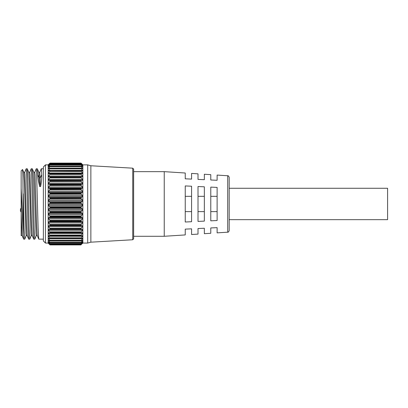 <?xml version="1.0" encoding="UTF-8"?>
<svg xmlns="http://www.w3.org/2000/svg" width="408" height="408" viewBox="0 0 408 408"><rect width="100%" height="100%" fill="white"/><g stroke="black" fill="none" stroke-linecap="round" stroke-linejoin="round"><path stroke-width="0.61" d="M229.189 188.272L387.6 188.272L387.6 219.667L229.189 219.667M229.189 177.337L229.189 230.602C228.684 231.866 228.189 232.392 227.705 232.183L227.705 175.756C228.189 175.547 228.684 176.072 229.189 177.337M227.705 232.183L217.117 232.866L217.117 227.649L210.778 227.945L210.778 233.274L204.347 233.692L204.347 228.24L198.013 228.536L198.013 234.1L191.582 234.518L191.582 228.832L185.242 229.128L185.242 234.926L164.24 236.283L164.24 171.651L133.635 171.651M227.705 175.756L217.117 175.073L217.117 180.29L210.778 179.994L210.778 174.66L204.347 174.247L204.347 179.699L198.013 179.403L198.013 173.839L191.582 173.42L191.582 179.102L185.242 178.811L185.242 173.012L164.24 171.651M185.242 203.969L185.242 185.931L191.582 186.221L191.582 221.717L185.242 222.008L185.242 203.969M198.013 203.969L198.013 186.522L204.347 186.813L204.347 221.121L198.013 221.416L198.013 203.969M210.778 203.969L210.778 187.114L217.117 187.405L217.117 220.529L210.778 220.825L210.778 203.969M210.778 196.319L217.117 196.319M210.778 211.619L217.117 211.619M198.013 196.319L204.347 196.319M198.013 211.619L204.347 211.619M185.242 196.319L191.582 196.319M185.242 211.619L191.582 211.619M23.251 234.406L21.16 188.369L21.16 170.86L22.557 169.514L22.909 176.603L23.251 234.406L23.633 239.119L24.74 239.17L24.113 228.924L23.251 193.785M34.7 172.472L36.251 168.769L36.547 171.161L38.107 227.98L38.724 239.119L43.37 239.17M39.729 172.472L41.279 168.769L41.524 170.406L41.759 174.792L40.254 177.837L39.301 177.847L37.796 174.843C37.934 177.919 38.551 181.82 39.653 186.543L40.606 186.543C41.494 181.79 41.876 177.873 41.759 174.792M37.796 174.843L37.358 168.82L36.251 168.769M24.638 172.472L26.189 168.769L26.54 172.054L28.06 228.409L28.662 239.119L29.774 239.17L29.146 228.924L27.887 179.143L27.295 168.82L26.189 168.769M29.667 172.472L31.217 168.769L31.533 171.457L33.084 228.21L33.696 239.119L34.802 239.17L34.175 228.924L32.915 179.143L32.329 168.82L31.217 168.769M26.29 235.467L24.74 239.17M31.324 235.467L29.774 239.17M36.353 235.467L34.802 239.17M45.461 243.066L43.37 240.975L43.37 166.964L45.461 164.873L45.461 243.066L48.169 243.066L48.169 164.873L49.761 163.312L48.373 164.669M81.008 173.834L81.269 174.425L49.761 174.425L50.021 173.834L81.008 173.767L50.021 173.834M81.008 177.189L81.269 177.806L49.761 177.806L50.021 177.189L81.008 177.118L50.021 177.189M81.008 180.897L81.269 181.529L49.761 181.529L50.021 180.897L81.008 180.815L50.021 180.897M81.008 184.901L81.269 185.548L49.761 185.548L50.021 184.901L81.008 184.814L50.021 184.901M81.008 189.159L81.269 189.802L49.761 189.802L50.021 189.159L81.008 189.067L50.021 189.159M81.008 193.606L81.269 194.244L49.761 194.244L50.021 193.606L81.008 193.514L50.021 193.606M81.008 198.186L81.269 198.808L49.761 198.808L50.021 198.186L81.008 198.094L50.021 198.186M81.008 202.847L81.269 203.444L49.761 203.444L50.021 202.847L81.008 202.751L50.021 202.847M81.269 206.815L81.008 207.427L50.021 207.427L49.761 206.815L81.269 206.815L82.426 205.657L82.426 204.536L81.269 203.444M81.269 211.421L81.008 212.053L50.021 212.053L49.761 211.421L81.269 211.421L82.426 210.151L82.426 209.039L81.269 208.085L49.761 208.085L48.608 209.039L48.608 210.151L49.761 211.421M81.269 215.934L81.008 216.577L50.021 216.577L49.761 215.934L81.269 215.934L82.426 214.557L82.426 213.476L81.269 212.675L49.761 212.675L48.608 213.476L48.608 214.557L49.761 215.934M81.269 220.289L81.008 220.937L50.021 220.937L49.761 220.289L81.269 220.289L82.426 218.831L82.426 217.79L81.269 217.148L49.761 217.148L48.608 217.79L48.608 218.831L49.761 220.289M81.269 224.431L81.008 225.073L50.021 225.073L49.761 224.431L81.269 224.431L82.426 222.911L82.426 221.921L81.269 221.452L49.761 221.452L48.608 221.921L48.608 222.911L49.761 224.431M81.269 228.307L81.008 228.934L50.021 228.934L49.761 228.307L81.269 228.307L82.426 226.741L82.426 225.818L81.269 225.527L49.761 225.527L48.608 225.818L48.608 226.741L49.761 228.307M81.269 231.866L81.008 232.473L50.021 232.473L49.761 231.866L81.269 231.866L82.426 230.28L82.426 229.434L81.269 229.316L49.761 229.316L48.608 229.434L48.608 230.28L49.761 231.866M49.761 163.389L50.021 163.088L81.008 163.088L81.269 163.389L49.761 163.389L48.379 164.934L50.021 163.608L81.008 163.628L49.761 163.771M81.269 163.771L82.656 164.934L81.269 163.389M81.008 163.628L81.269 163.99L49.761 163.99L48.394 165.714L50.021 164.664L81.008 164.689L49.761 164.75M81.269 164.75L82.64 165.714L81.269 163.99M81.008 164.689L81.269 165.113L49.761 165.113L48.419 167.005L50.021 166.229L81.008 166.27L49.761 166.245M81.269 166.245L82.615 167.005L81.269 165.113M81.008 166.27L81.269 166.739L49.761 166.739L48.455 168.785L49.761 168.229L81.008 168.336L49.761 168.229M81.269 168.229L82.579 168.785L81.269 166.739M81.008 168.336L81.269 168.856L49.761 168.856L48.501 171.034L49.761 170.677L81.008 170.87L49.761 170.677M81.269 170.677L82.533 171.034L81.269 168.856M81.269 173.563L82.477 173.726L82.426 173.012L81.008 170.87L81.269 171.431L49.761 171.431L48.608 173.012L48.552 173.726L49.761 173.563M82.426 164.439L81.269 163.312L82.426 164.439M133.635 169.121L133.635 238.813L132.738 239.761L132.738 168.173L133.635 169.121M49.761 203.444L48.608 204.536L48.608 205.657L49.761 206.815M50.021 202.751L49.761 202.169L81.269 202.169L82.426 201.144L82.426 200.027L81.269 198.808M49.761 198.808L48.608 200.027L48.608 201.144L49.761 202.169M50.021 198.094L49.761 197.549L81.269 197.549L82.426 196.666L82.426 195.57L81.269 194.244M49.761 194.244L48.608 195.57L48.608 196.666L49.761 197.549M50.021 193.514L49.761 193.01L81.269 193.01L82.426 192.285L82.426 191.219L81.269 189.802M49.761 189.802L48.608 191.219L48.608 192.285L49.761 193.01M50.021 189.067L49.761 188.613L81.269 188.613L82.426 188.057L82.426 187.037L81.269 185.548M49.761 185.548L48.608 187.037L48.608 188.057L49.761 188.613M50.021 184.814L49.761 184.416L81.269 184.416L82.426 184.034L82.426 183.075L81.269 181.529M49.761 181.529L48.608 183.075L48.608 184.034L49.761 184.416M50.021 180.815L49.761 180.479L81.269 180.479L82.426 180.275L82.426 179.387L81.269 177.806M49.761 177.806L48.608 179.387L48.608 180.275L49.761 180.479M50.021 177.118L49.761 176.843L82.426 176.822L82.426 176.016L81.269 174.425M49.761 174.425L48.608 176.016L48.608 176.822L49.761 176.843M49.761 171.431L50.021 170.87M49.761 168.856L50.021 168.336M49.761 166.739L50.021 166.27M49.761 165.113L50.021 164.689M49.761 163.99L50.021 163.628M81.008 163.088L50.021 163.088M81.008 163.083L49.761 163.312M132.738 239.761L90.862 242.179L87.694 243.066L87.694 164.873L82.86 164.873L82.86 243.066L81.269 244.463M81.269 176.843L81.008 177.118M81.269 180.479L81.008 180.815M81.269 184.416L81.008 184.814M81.269 188.613L81.008 189.067M81.269 193.01L81.008 193.514M81.269 197.549L81.008 198.094M81.269 202.169L81.008 202.751M90.862 242.179L90.862 165.76L87.694 164.873M50.021 207.427L81.008 207.427M50.021 212.053L81.008 212.053M50.021 216.577L81.008 216.577M50.021 220.937L81.008 220.937M50.021 225.073L81.008 225.073M50.021 228.934L81.008 228.934M50.021 232.473L81.008 232.473M81.008 235.702L50.021 235.64L81.008 235.702M81.008 238.445L50.021 238.389L81.008 238.445M81.008 240.74L50.021 240.695L81.008 240.74M81.008 242.551L50.021 242.52L81.008 242.551M81.008 243.867L50.021 243.841L81.008 243.867M48.608 243.403L50.021 244.657L49.761 244.316L81.269 244.316L82.426 242.821L81.269 243.739M50.021 244.917L49.761 244.652L50.021 244.917L81.008 244.917L50.021 244.917L48.169 243.066M81.008 207.519L81.269 208.085M81.008 212.15L81.269 212.675M81.008 216.668L81.269 217.148M81.008 221.024L81.269 221.452M81.008 225.155L81.269 225.527M81.008 229.01L81.269 229.316M81.008 232.545L81.269 232.779L81.008 232.545M50.021 235.64L49.761 235.059L81.269 235.059L82.426 233.468L82.426 232.713L81.269 232.779M81.269 235.059L81.008 235.64M50.021 238.389L49.761 237.849L81.269 237.849L82.426 236.278L82.426 235.62L81.269 235.87M81.269 237.849L81.008 238.389M50.021 240.695L49.761 240.2L81.269 240.2L82.426 238.665L82.426 238.114L81.269 238.542M81.269 240.2L81.008 240.695M50.021 242.52L49.761 242.071L81.269 242.071L82.426 240.598L82.426 240.164L81.269 240.761M82.426 240.598L82.426 240.164L82.426 240.598L81.585 240.598M81.269 242.071L81.008 242.52M50.021 243.841L49.761 243.454L81.269 243.454L82.426 242.056L82.426 241.74L81.269 242.5M82.426 242.056L82.426 241.74L82.426 242.056L81.952 242.056M81.269 243.454L81.008 243.841M81.269 244.316L81.008 244.647L50.021 244.647L81.008 244.657M81.034 244.652L81.008 244.917M49.761 240.761L48.608 240.164L49.761 242.071M48.674 243.464L49.995 244.652M49.761 244.463L50.021 244.657M49.761 243.739L48.608 242.821L49.761 244.316M49.761 242.5L48.608 241.74L49.761 243.454M48.608 241.74L48.608 242.056L49.082 242.056M49.761 238.542L48.608 238.114L48.608 238.665L49.761 240.2M49.761 235.87L48.608 235.62L48.608 236.278L49.761 237.849M49.761 232.779L48.608 232.713L48.608 233.468L49.761 235.059M49.761 229.316L50.021 229.01M49.761 225.527L50.021 225.155M49.761 221.452L50.021 221.024M49.761 217.148L50.021 216.668M49.761 212.675L50.021 212.15M49.761 208.085L50.021 207.519M21.16 188.369L21.16 235.707M21.16 235.436L22.17 235.523M22.557 169.514L23.776 172.472L24.363 181.698L25.934 233.131L26.245 235.523L27.198 235.523M27.295 168.82L28.805 172.472L29.391 181.698L30.962 233.131L31.278 235.523L32.232 235.523M32.329 168.82L33.838 172.472L35.991 233.131L36.307 235.523L37.261 235.523M37.358 168.82L38.867 172.472L39.653 186.543M21.16 213.629L22.124 235.467L23.633 239.119M23.73 172.416L24.684 172.416L25 174.833L26.571 226.302L27.152 235.467L28.662 239.119M28.759 172.416L29.718 172.416L30.029 174.833L31.6 226.302L32.186 235.467L33.696 239.119M33.793 172.416L34.746 172.416L35.057 174.833L36.633 226.302L37.215 235.467L38.724 239.119M38.821 172.416L39.775 172.416L40.606 186.543M49.445 240.598L48.608 240.598M82.426 238.665L48.608 238.665M82.426 236.278L48.608 236.278M81.116 235.87L49.919 235.87M82.426 233.468L48.608 233.468M81.218 232.779L49.812 232.779M82.426 230.28L48.608 230.28M82.426 229.434L48.608 229.434M82.426 226.741L48.608 226.741M82.426 225.818L48.608 225.818M82.426 222.911L48.608 222.911M82.426 221.921L48.608 221.921M82.426 218.831L48.608 218.831M82.426 217.79L48.608 217.79M82.426 214.557L48.608 214.557M82.426 213.476L48.608 213.476M82.426 210.151L48.608 210.151M82.426 209.039L48.608 209.039M82.426 205.657L48.608 205.657M82.426 204.536L48.608 204.536M82.426 201.144L48.608 201.144M82.426 200.027L48.608 200.027M82.426 196.666L48.608 196.666M82.426 195.57L48.608 195.57M82.426 192.285L48.608 192.285M82.426 191.219L48.608 191.219M82.426 188.057L48.608 188.057M82.426 187.037L48.608 187.037M82.426 184.034L48.608 184.034M82.426 183.075L48.608 183.075M82.426 180.275L48.608 180.275M82.426 179.387L48.608 179.387M82.426 176.822L48.608 176.822M82.426 176.016L48.608 176.016M49.868 173.563L81.161 173.563M82.426 173.012L48.608 173.012M49.96 170.677L81.075 170.677M82.426 170.411L48.608 170.411M82.426 168.249L81.314 168.249M49.72 168.249L48.608 168.249M82.426 166.551L81.789 166.551M49.24 166.551L48.608 166.551M82.426 165.342L82.079 165.342M48.955 165.342L48.608 165.342M21.16 208.024A3.167 3.167 0 0 0 21.16 212.145M164.24 236.283L133.635 236.283M41.279 168.769L43.37 168.769M132.738 168.173L90.862 165.76M48.169 164.873L45.461 164.873M87.694 243.066L82.86 243.066M81.013 244.662L50.016 244.662M81.029 243.887L50.005 243.887M81.054 242.597L49.98 242.597M81.09 240.817L49.944 240.817M81.131 238.568L49.898 238.568M81.182 235.88L49.847 235.88M81.243 232.779L49.786 232.779M81.212 173.558L49.817 173.558M81.156 170.661L49.873 170.661M81.11 168.188L49.924 168.188M81.07 166.168L49.96 166.168M81.039 164.633L49.99 164.633M81.019 163.598L50.011 163.598"/></g></svg>
